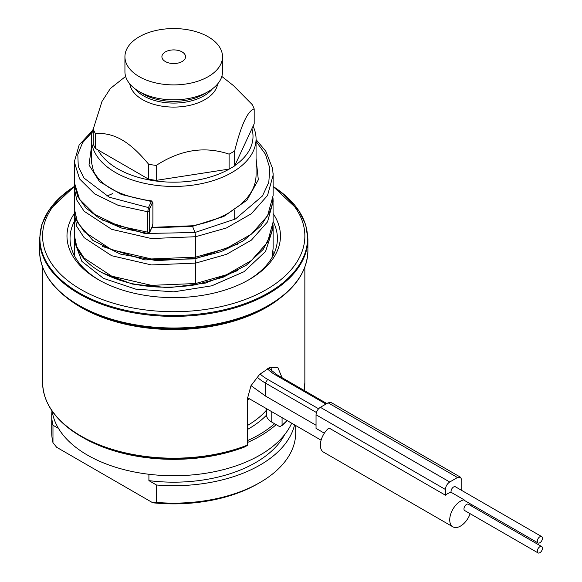<?xml version="1.0" encoding="UTF-8"?>
<svg xmlns="http://www.w3.org/2000/svg" width="582" height="582" viewBox="0 0 582 582"><rect width="100%" height="100%" fill="white"/><g stroke="black" fill="none" stroke-linecap="round" stroke-linejoin="round"><path stroke-width="0.87" d="M253.068 126.207A82.338 47.535 180 0 1 256.058 138.894A82.338 47.535 180 0 1 205.235 182.813A82.338 47.535 180 0 1 115.505 172.512A82.338 47.535 180 0 1 91.389 138.894A82.338 47.535 180 0 1 93.484 128.236M152.899 203.103L152.44 202.631L149.705 208.763L149.247 211.273L149.247 231.694L149.705 232.167L152.44 226.034L152.899 223.517L152.899 203.103A1.222 0.706 0 0 0 152.935 202.922L151.655 200.928C120.976 196.731 101.588 186.815 93.498 171.188L91.389 161.869L91.389 138.894M256.058 138.894L256.058 175.044C256.007 185.673 250.791 195.567 240.395 204.733L228.515 213.048C217.981 219.021 205.853 223.27 192.147 225.787L192.547 226.318L223.779 216.475L246.95 200.193L258.321 179.831L256.058 158.391M251.024 385.633L265.436 396.022L316.041 425.238M461.81 490.481L461.81 480.012L460.544 477.233L331.158 402.533L328.117 402.824L320.355 407.305C317.736 409.117 316.295 411.605 316.041 414.777L316.041 428.396L324.341 433.183M151.655 200.928L148.461 207.585L147.748 211.783L147.748 232.196L148.585 232.989M74.387 186.124L74.307 188.248L76.795 200.07L84.128 211.244L111.649 229.33L151.444 238.547L195.639 236.714L195.639 257.128L226.478 248.376L251.38 234.146L267.538 215.878L273.14 195.457M102.359 220.061L144.714 233.513L194.97 232.502L195.639 236.714L226.478 227.955L251.38 213.725L267.538 195.465L273.14 175.066L273.096 173.341M74.358 160.188L74.307 161.869L79.567 178.907L94.779 194.002L118.335 205.41L147.748 211.783A1.222 0.706 180 0 0 149.247 211.273M92.764 130.23L79.13 144.998L74.314 161.854L74.307 182.282L79.567 199.328L94.779 214.423L118.335 225.831L147.748 232.196A1.222 0.706 180 0 0 149.247 231.694M460.544 477.233L457.496 477.524L449.733 482.005C447.114 483.817 445.681 486.305 445.419 489.477L445.419 495.202L328.976 427.981A15.248 8.803 -60 0 0 320.813 441.309A15.248 8.803 -60 0 0 323.512 452.134L452.891 526.834A15.248 8.803 120 0 0 470.132 513.695M541.697 536.604A3.659 2.11 120 0 0 538.874 537.579A3.659 2.11 120 0 0 537.281 541.267A3.659 2.11 120 0 0 538.037 542.941A3.659 2.11 120 0 0 540.86 541.958A3.659 2.11 120 0 0 542.453 538.277A3.659 2.11 120 0 0 541.697 536.604L455.444 486.807A3.659 2.11 120 0 0 452.621 487.781A3.659 2.11 120 0 0 451.028 491.47A3.659 2.11 120 0 0 451.166 492.343L464.101 499.814A15.248 8.803 120 0 0 451.392 512.255A15.248 8.803 120 0 0 452.891 526.834M471.209 505.867A15.248 8.803 120 0 0 470.86 504.158M451.166 492.343A15.248 8.803 120 0 0 445.419 495.202M464.101 499.814A3.659 2.11 120 0 0 464.72 500.615L538.037 542.941M541.697 546.563L468.379 504.23A3.659 2.11 120 0 0 465.564 505.212A3.659 2.11 120 0 0 463.963 508.894A3.659 2.11 120 0 0 464.72 510.574L538.037 552.9A3.659 2.11 120 0 0 540.86 551.918A3.659 2.11 120 0 0 542.453 548.237A3.659 2.11 120 0 0 541.697 546.563A3.659 2.11 120 0 0 538.874 547.546A3.659 2.11 120 0 0 537.281 551.227A3.659 2.11 120 0 0 538.037 552.9M99.347 280.197A103.683 59.859 180 0 1 70.044 238.496A103.683 59.859 180 0 1 74.307 221.487M273.133 221.487A103.683 59.859 180 0 1 277.403 238.496A103.683 59.859 180 0 1 248.099 280.197M249.518 398.852A103.683 59.859 180 0 1 247.576 400.023M266.658 416.174L266.411 413.024M266.723 416.567A18.297 10.563 -0 0 0 271.772 422.088L274.602 423.725A120.758 69.724 180 0 1 247.576 440.559M270.892 367.227L271.729 371.12M282.074 377.703L277.84 367.54L269.728 367.628L259.637 374.379L250.973 385.728L247.576 398.161L247.576 445.055L245.378 446.692A128.076 73.943 180 0 1 83.153 437.686L81.254 436.587A130.768 75.5 180 0 1 48.517 404.992M279.884 426.766L282.074 425.136L282.074 417.65M281.819 425.689L282.074 425.136A131.132 75.704 0 0 0 287.086 420.546M274.602 423.725L279.884 426.773M276.166 424.627A121.98 70.422 180 0 1 247.576 442.444M295.707 425.515L295.707 432.71A121.98 70.422 180 0 1 259.979 482.507A121.98 70.422 180 0 1 156.471 502.426L156.471 484.995A121.98 70.422 0 0 0 294.572 424.86M52.969 425.238L52.969 442.669A121.98 70.422 180 0 1 51.74 432.71L51.74 415.279A121.98 70.422 0 0 0 52.969 425.238L58.498 428.432M51.98 410.87A121.98 70.422 0 0 0 51.74 415.279M52.162 411.125A121.98 70.422 0 0 0 87.467 455.117A121.98 70.422 0 0 0 205.584 473.297A121.98 70.422 0 0 0 291.706 423.209M284.678 434.572A115.883 66.901 180 0 1 148.912 480.63L156.471 484.995M148.912 474.272L148.912 480.63M52.969 442.669L56.65 447.282L152.79 502.79L156.471 502.426M259.979 482.507L257.819 483.751A118.932 68.661 180 0 1 152.79 502.79M182.079 51.907A11.815 6.824 180 0 1 185.52 57.152A11.815 6.824 180 0 1 177.903 63.111A11.815 6.824 180 0 1 165.368 61.554A11.815 6.824 180 0 1 161.927 57.152A11.815 6.824 180 0 1 168.867 50.51A11.815 6.824 180 0 1 182.079 51.907M124.934 56.73A48.793 28.169 180 0 0 139.222 76.649A48.793 28.169 0 0 0 192.395 82.753A48.793 28.169 0 0 0 222.513 56.73A48.793 28.169 0 0 0 208.225 36.812A48.793 28.169 180 0 0 155.052 30.701A48.793 28.169 180 0 0 124.934 56.73L124.934 71.666A48.793 28.169 180 0 0 139.222 91.585A48.793 28.169 0 0 0 192.395 97.696A48.793 28.169 0 0 0 222.513 71.666L222.513 56.73M221.815 76.431L233.469 85.619L252.144 104.498A82.338 47.535 0 0 1 254.181 108.878C247.67 110.893 241.166 124.919 234.655 150.949A82.338 47.535 0 0 1 229.104 154.157C204.813 145.907 180.522 149.669 156.231 165.426A82.338 47.535 0 0 1 148.643 164.255C139.047 152.651 130.157 144.54 121.973 139.92C113.781 135.082 104.891 132.929 95.303 133.46A82.338 47.535 180 0 1 93.266 129.073L101.966 101.501L110.384 88.457L125.632 76.431M93.266 129.073L93.266 144.016A82.338 47.535 180 0 0 95.303 148.395L95.303 133.46M148.643 164.255L148.643 179.191L95.303 148.395M148.643 179.191A82.338 47.535 0 0 0 156.231 180.369L156.231 165.426M229.104 154.157L229.104 169.093A82.338 47.535 0 0 0 234.655 165.892L254.181 123.82L254.181 108.878M234.655 150.949L234.655 165.892M229.104 169.093L156.231 180.369M251.89 128.746A79.29 45.774 180 0 1 234.786 165.608M230.843 168.154A79.29 45.774 180 0 1 117.659 168.773A79.29 45.774 180 0 1 97.987 149.945M301.847 273.54A133.824 77.261 180 0 1 268.353 305.863C294.121 290.585 307.303 272.143 307.9 250.529A134.18 77.464 180 0 1 225.074 322.101A134.18 77.464 180 0 1 78.846 305.31A134.18 77.464 180 0 1 39.547 250.529C40.143 272.143 53.326 290.585 79.094 305.863L80.745 306.816A131.488 75.915 0 0 0 266.702 306.816L268.353 305.863A133.824 77.261 180 0 1 79.094 305.863L79.094 305.863A133.824 77.261 180 0 1 45.6 273.54M273.14 186.633A131.132 75.704 180 0 1 262.904 291.509A131.132 75.704 180 0 1 81 289.538A131.132 75.704 180 0 1 74.358 186.604M273.133 213.572A106.732 61.619 180 0 1 249.198 279.578A106.732 61.619 180 0 1 98.249 279.578L98.249 279.578A106.732 61.619 180 0 1 74.329 213.543M257.055 377.027A60.994 35.211 0 0 0 265.436 383.072L265.436 396.022M260.059 373.986A57.938 33.45 0 0 0 267.596 379.34L265.436 383.072L316.426 412.507M267.596 379.34L318.58 408.775M267.371 368.704A46.96 27.114 0 0 0 275.359 374.859L325.956 404.075M273.118 255.534L273.023 251.271M151.684 227.897L192.547 226.318L194.97 232.502L235.506 218.941L262.438 195.981L268.789 182.355L269.837 168.227L265.508 154.325L256.058 141.375M91.389 147.442L89.002 164.99L99.529 181.606L121.369 194.497L151.189 201.452A1.222 0.968 -155.9 0 1 152.44 202.631M152.44 226.034A1.222 0.968 24.1 0 1 152.178 226.616M271.998 257.579L273.14 248.245L273.125 227.024M112.733 193.566L106.892 196.076M74.336 213.427L76.802 226.485L84.143 237.66L111.671 255.724L151.458 264.941L195.639 263.108L195.639 283.521L226.478 274.769L251.38 260.54L267.538 242.279L273.14 221.88L271.678 232.655L263.224 249.402L246.47 265.101L223.132 277.243L195.37 284.824C159.061 290.345 127.785 286.199 101.53 272.391C93.353 267.815 86.9 262.489 82.171 256.422C76.991 249.714 74.372 242.599 74.307 235.084L76.802 246.899L84.143 258.073L111.671 276.144L151.458 285.355L195.639 283.521L194.97 284.292M74.343 239.609L74.307 241.064L81.887 261.376L103.45 278.342L135.708 289.13L173.756 291.844L211.797 285.813L244.04 271.721L265.581 251.446L273.14 227.831L273.023 224.827M102.345 246.441L144.7 259.899L194.97 258.895L195.639 263.108L226.478 254.356L251.38 240.126L267.538 221.866L273.14 201.467L273.023 198.477M102.497 272.922L132.405 284.081L168.482 287.741L205.344 283.107L237.485 270.637M194.825 258.524L194.97 258.895L237.507 244.229M92.247 132.034L82.549 142.75L77.806 154.441L78.272 166.423L83.917 177.99L109.285 197.218L148.461 207.585A1.222 0.968 -155.9 0 1 149.705 208.763M74.314 208.087L76.795 220.483L84.128 231.665L111.649 249.743L151.444 258.961L195.639 257.128L194.97 257.899M273.023 198.484L273.133 221.204M326.851 403.559L276.879 374.706L275.359 374.859M316.041 414.777L445.419 489.477M320.355 407.305L449.733 482.005M328.117 402.824L457.496 477.524M247.576 425.42A103.683 59.859 0 0 0 266.411 410.23M271.772 411.7L271.772 422.088M247.576 429.4A106.12 61.27 0 0 0 266.52 415.126M304.852 382.498L304.139 390.449A131.132 75.704 0 0 0 304.852 382.498L304.852 267.094M67.396 298.151A131.132 75.704 0 0 0 81 307.376A131.132 75.704 0 0 0 280.051 298.151M247.321 445.608A130.768 75.5 180 0 1 81.254 436.587C56.068 421.652 43.184 403.624 42.595 382.498A131.132 75.704 0 0 0 81 436.027A131.132 75.704 0 0 0 247.576 445.055M141.048 92.589A42.69 24.648 180 0 0 143.536 94.153A42.69 24.648 0 0 0 206.399 92.589M212.459 88.791A42.69 24.648 0 0 1 143.536 95.863A42.69 24.648 180 0 1 134.988 88.791M129.793 83.924A44.116 25.47 180 0 0 142.532 99.638A44.116 25.47 0 0 0 188.75 105.575A44.116 25.47 0 0 0 217.653 83.924M39.547 238.904A134.18 77.464 0 0 0 78.846 293.684A134.18 77.464 0 0 0 225.074 310.475A134.18 77.464 0 0 0 307.9 238.904L305.623 224.557L298.872 210.735L273.14 186.48A133.824 77.261 0 0 1 265.858 294.237A133.824 77.261 0 0 1 79.094 292.833A133.824 77.261 0 0 1 74.365 186.444L48.59 210.713L41.831 224.543L39.547 238.904L39.547 250.529M247.583 397.732L321.097 440.181M273.133 255.498L273.023 251.235M192.147 225.787L151.931 227.351M74.38 184.232L77.755 196.614L85.991 208.007L99.355 218.345L121.529 228.049L148.119 233.513L149.639 232.487L152.375 226.354L152.935 223.343L152.935 202.922M74.314 255.498L74.46 238.074M74.307 235.084L74.46 211.644M272.085 257.426L273.133 248.245M273.06 197.895L271.881 205.475L269.706 211.928L260.831 225.969L243.392 240.759L221.204 251.577L195.37 258.43L156.529 260.627L120.329 254.065L92.814 240.351L77.61 222.71L74.314 208.669L74.46 185.272M273.133 175.037L272.623 168.656L265.829 151.262L256.058 139.578M273.14 195.479L273.14 175.066M276.879 374.706L268.666 368.071M266.68 416.377L266.411 408.608M287.29 420.662L281.892 425.638M42.595 382.498L42.595 267.094M80.745 306.816L79.094 305.863M307.9 250.529L307.9 238.904M201.83 283.929L204.777 282.888M234.713 210.328L234.713 219.363"/></g></svg>
